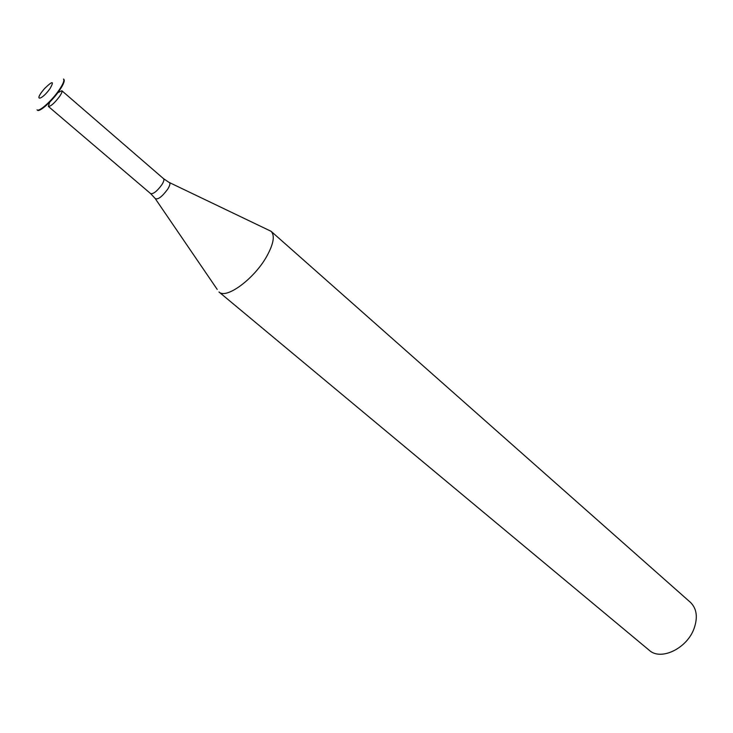 <?xml version="1.0" encoding="UTF-8"?>
<svg xmlns="http://www.w3.org/2000/svg" width="733" height="733" viewBox="0 0 733 733"><rect width="100%" height="100%" fill="white"/><g stroke="black" fill="none" stroke-linecap="round" stroke-linejoin="round"><path stroke-width="1.1" d="M50.192 88.336C41.918 100.274 33.37 101.933 43.568 89.747L44.621 88.528C52.519 80.804 54.379 80.74 50.192 88.336M59.052 90.122C51.841 100.778 38.977 112.25 37.044 109.849L37.429 110.17C39.371 112.58 52.226 101.108 59.437 90.452C63.496 84.432 64.98 80.74 63.881 79.366L63.496 79.036C64.596 80.41 63.111 84.103 59.052 90.122M57.843 92.67L61.847 90.736C62.415 91.451 61.673 93.348 59.593 96.435C54.526 103.106 50.788 106.441 48.36 106.441L49.67 102.199M694.059 628.538C686.949 648.604 660.699 661.047 649.264 650.29L218.975 291.972C226.085 299.522 254.039 279.044 266.62 256.559C273.592 243.997 275.077 235.568 271.073 231.289L690.422 602.343C696.762 608.555 697.981 617.287 694.059 628.538M169.552 182.627L271.073 231.289M61.847 90.736L163.551 178.678C164.339 179.576 163.807 181.537 161.956 184.579C157.256 191.056 153.499 194.08 150.686 193.659L48.36 106.441M163.551 178.678L168.938 182.325C170.542 182.856 170.157 185.101 167.793 189.059C161.911 196.975 157.677 200.1 155.112 198.423L150.686 193.659M155.497 198.991L217.206 289.398"/></g></svg>
